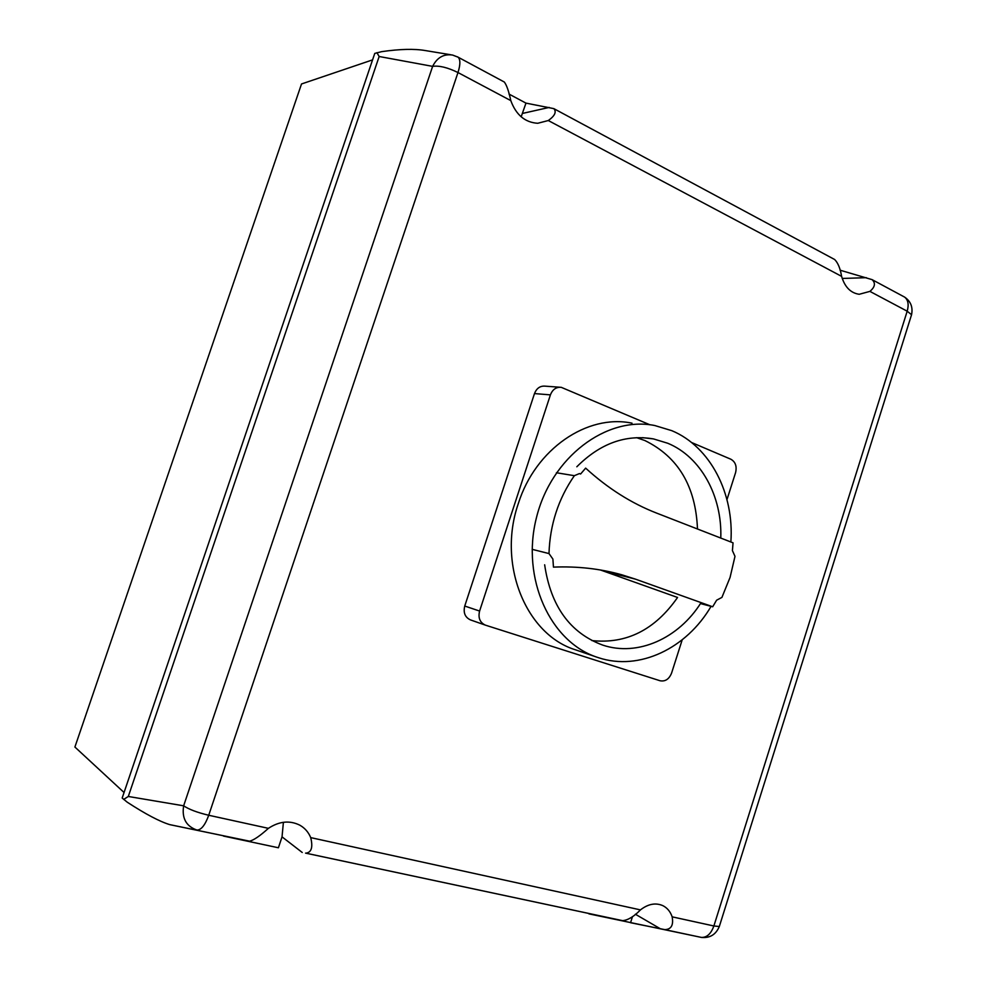 <?xml version="1.0" encoding="UTF-8"?>
<svg xmlns="http://www.w3.org/2000/svg" width="987" height="987" viewBox="0 0 987 987"><rect width="100%" height="100%" fill="white"/><g stroke="black" fill="none" stroke-linecap="round" stroke-linejoin="round"><path stroke-width="1.48" d="M450.775 54.754L425.249 50.547C414.318 48.671 399.784 49.042 381.648 51.657L374.764 53.409L122.178 798.039L127.237 802.197C145.422 814.041 159.561 821.505 169.665 824.601L249.6 841.183C253.782 840.159 260.037 835.878 268.402 828.34C279.235 821.233 289.697 820.172 299.777 825.157C304.798 827.994 308.45 832.14 310.72 837.618C313.089 847.327 311.46 852.509 305.847 853.163L622.6 920.649C628.003 920.168 633.95 916.578 640.452 909.891C648.114 903.944 655.553 902.525 662.758 905.61C667.212 907.818 670.346 911.556 672.147 916.837C673.677 925.152 671.222 929.421 664.794 929.631L630.545 922.722L632.494 916.602M840.073 270.191L872.076 279.629C875.777 283.109 875.05 287.032 869.905 291.387L859.196 294.286C850.646 293.016 844.786 287.044 841.603 276.36C840.295 268.452 837.975 262.838 834.644 259.507L833.484 258.89M588.918 913.863L701.782 937.49M521.173 116.824L525.96 103.117L553.83 108.632C556.705 111.889 554.854 115.861 548.303 120.537L537.73 123.276C525.047 122.474 516.065 114.924 510.797 100.612C508.798 91.236 506.627 85.042 504.308 82.02L503.395 81.526M376.911 52.669L379.156 56.506L432.627 66.363C439.178 65.426 447.642 67.486 457.98 72.544L510.797 100.612M268.402 828.34L208.726 815.262C197.24 812.511 188.887 809.365 183.644 805.811L128.31 796.472L123.659 799.421M223.432 836.063L278.408 847.771L282.035 836.853L283.405 822.294M508.996 94.061L525.96 103.117M128.31 796.472L379.156 56.506M372.58 59.874L301.516 83.969L74.901 747.036L124.054 792.512M682.202 639.835L671.579 673.097C669.1 679.167 665.263 681.721 660.069 680.759L485.357 625.129C479.904 622.55 477.979 617.862 479.596 611.052L550.413 394.874C552.597 389.409 556.212 386.892 561.27 387.336L649.841 424.755M559.666 387.212L545.206 386.164C540.21 385.72 536.632 388.199 534.485 393.579L464.741 606.043C463.162 612.73 465.062 617.356 470.454 619.898L470.626 619.947M691.492 442.472L730.861 459.226C735.475 461.879 737.042 466.37 735.562 472.699L726.975 499.595M711.072 606.351C686.545 648.397 639.403 671.222 598.64 657.749L597.406 657.342C550.29 642.192 521.013 578.579 536.385 517.928C551.19 457.141 606.437 415.811 654.751 425.52L671.826 430.677C710.418 446.753 734.316 493.697 730.873 541.999M632.025 423.176C587.388 413.75 535.435 448.925 518.311 503.592C497.053 564.712 526.318 635.085 575.877 649.939L596.493 657.034M576.827 466.777C600.096 443.471 625.659 434.194 653.505 438.919L667.767 443.262C700.98 456.907 722.311 496.399 720.781 538.063M701.078 602.625C678.748 638.318 637.861 656.91 602.712 645.103L602.514 645.029C570.017 632.877 550.734 606.129 544.651 564.786M591.879 640.575C626.412 644.227 654.973 629.854 677.563 597.468L602.786 570.819L635.468 579.147L622.007 574.853C600.33 568.722 577.481 566.143 553.448 567.118L552.905 559.086L548.994 553.571C549.919 524.714 558.383 498.756 574.36 475.685L579.431 473.575L580.59 474.019L585.649 468.134C607.782 488.343 631.47 503.345 656.725 513.141L733.045 542.838L732.416 550.61L734.994 556.347L730.059 577.457L721.929 597.394L716.624 600.207L712.676 606.771L635.468 579.147M697.488 529.007C695.712 486.369 678.18 456.895 644.906 440.547L636.603 437.66M700.462 603.575L712.676 606.771M600.392 569.98L602.786 570.819M532.153 549.34L548.994 553.571M556.421 472.748L574.36 475.685M842.219 278.457L866.352 277.68M635.369 914.233L660.291 928.73M869.905 291.387L907.189 311.201L713.872 925.979L672.147 916.837M903.45 296.482L904.61 297.099C908.163 299.9 909.015 304.601 907.189 311.201L911.556 314.717L911.038 316.383M305.563 853.126L622.242 920.587M640.452 909.891L310.72 837.618M548.303 120.537L841.603 276.36M456.784 56.641L452.564 55.05C443.755 53.73 437.105 57.505 432.627 66.363L183.644 805.811C181.744 817.952 185.963 825.946 196.29 829.833L197.301 830.042C201.397 829.808 205.21 824.885 208.726 815.262L457.98 72.544C460.448 64.661 460.497 59.553 458.116 57.197L457.376 56.79M452.564 55.05L458.116 57.197L504.308 82.02M169.665 824.601L249.6 841.183M170.455 824.787L249.329 841.146M522.542 113.419L549.179 107.435M282.035 836.853L302.232 852.472M719.622 925.547L719.313 926.522L713.872 925.979C710.998 933.862 706.803 937.675 701.288 937.403L664.436 929.569M534.485 393.579L550.413 394.874M464.741 606.043L479.596 611.052M872.076 279.629L904.61 297.099C910.754 301.331 913.074 307.204 911.556 314.717L719.313 926.522C715.834 934.664 709.826 938.292 701.288 937.403L664.794 929.631M305.847 853.163L622.6 920.649M553.83 108.632L834.644 259.507M470.454 619.898L485.357 625.129M642.574 437.66L653.505 438.919M611.582 572.201L622.007 574.853"/></g></svg>
